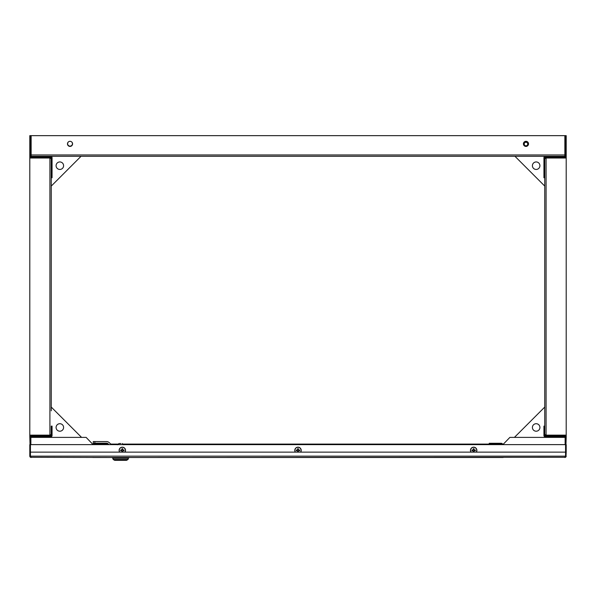 <?xml version="1.0" encoding="UTF-8"?>
<svg xmlns="http://www.w3.org/2000/svg" width="596" height="596" viewBox="0 0 596 596"><rect width="100%" height="100%" fill="white"/><g stroke="black" fill="none" stroke-linecap="round" stroke-linejoin="round"><path stroke-width="0.89" d="M544.744 408.953L544.744 403.052L544.744 408.953M544.744 293.627L544.744 274.048M544.744 356.117L544.744 373.819M544.744 328.761L544.744 346.462M544.744 320.983L544.744 319.106M544.744 217.458L544.744 237.037M564.859 436.041L545.28 436.041A0.536 0.536 0 0 1 544.744 435.505L544.744 157.649A0.536 0.536 0 0 1 545.28 157.113L566.2 157.113L566.2 437.382A1.341 1.341 0 0 0 564.859 436.041L566.2 436.041M546.025 435.147L544.744 434.7L546.085 436.041L545.549 434.7L546.085 435.14L546.085 158.014L544.744 158.454L546.085 157.113L546.085 157.918L566.2 157.918M545.549 158.454L546.085 157.918M546.085 435.14L545.549 434.7L546.085 435.14L545.549 434.7L546.085 435.14L566.2 435.14M546.085 158.014L566.2 158.014M546.085 435.236L566.2 435.236M545.28 156.308L50.72 156.308A1.341 1.341 0 0 1 52.061 157.649L52.061 177.764L51.256 177.764L51.256 157.649A0.536 0.536 0 0 0 50.72 157.113L29.8 157.113L29.8 135.657L564.859 135.657L564.859 156.308L545.28 156.308A1.341 1.341 0 0 0 543.939 157.649L543.939 177.764L544.744 177.764M564.859 156.308A0.536 0.536 0 0 0 565.395 155.772L565.395 135.657L566.2 135.657L566.2 157.113M564.859 157.113A1.341 1.341 0 0 0 566.2 155.772M50.72 156.308L31.141 156.308L31.141 135.657M30.605 135.657L30.605 155.772A0.536 0.536 0 0 0 31.141 156.308M29.8 155.772A1.341 1.341 0 0 0 31.141 157.113M525.97 146.415A2.548 2.548 0 0 0 528.518 143.867A2.548 2.548 0 0 0 525.97 141.319A2.548 2.548 0 0 0 523.422 143.867A2.548 2.548 0 0 0 525.97 146.415M70.03 146.415A2.548 2.548 0 0 0 72.578 143.867A2.548 2.548 0 0 0 70.03 141.319A2.548 2.548 0 0 0 67.482 143.867A2.548 2.548 0 0 0 70.03 146.415M565.395 141.714L564.859 141.714L564.963 146.877L565.395 141.714M30.605 141.714L31.141 141.714L31.037 146.877L30.605 146.772L30.605 141.714M544.744 381.596L544.744 375.696L544.744 381.596M544.744 354.24L544.744 348.34L544.744 354.24M544.744 272.171L544.744 266.27L544.744 272.171M544.744 244.814L544.744 238.914L544.744 244.814M544.744 190.102L544.744 184.201L544.744 190.102M51.256 190.102L51.256 191.979M51.256 264.393L51.256 246.692M51.256 291.749L51.256 272.171M51.256 319.106L51.256 299.527M51.256 346.462L51.256 326.884M51.256 401.175L51.256 381.596M51.256 217.458L51.256 237.037M51.256 354.24L51.256 373.819M51.256 177.764L51.256 410.83M51.256 408.953L51.256 403.052L51.256 408.953M51.256 244.814L51.256 238.914L51.256 244.814M30.605 444.623L30.605 437.382A0.536 0.536 0 0 1 31.141 436.846L50.72 436.846A1.341 1.341 0 0 0 52.061 435.505L52.061 426.118L51.256 426.118L51.256 435.505A0.536 0.536 0 0 1 50.72 436.041L29.8 436.041L29.8 157.113M49.975 158.014L51.256 158.454L49.915 157.113L50.451 158.454L49.915 158.014L49.915 435.14L51.256 434.7L49.915 436.041L49.915 435.236L29.8 435.236M50.451 434.7L49.915 435.236M50.451 158.454L49.915 158.014L50.451 158.454L49.915 158.014L29.8 158.014M49.915 435.14L29.8 435.14M49.915 157.918L29.8 157.918M30.605 456.156L29.8 456.156L31.141 457.497L30.336 456.149L29.8 436.041M31.141 436.041A1.341 1.341 0 0 0 29.8 437.382M503.173 457.497L92.827 457.497M30.634 456.342L29.882 456.611L29.8 456.156L29.8 444.623M29.897 456.655L29.8 456.156L30.47 456.611M93.095 444.623L86.122 437.382L30.873 437.382L30.873 444.623M94.168 444.623A0.536 0.536 0 0 1 94.704 444.087L106.773 444.087L106.773 443.282L94.704 443.282A1.341 1.341 0 0 0 93.363 444.623M565.567 452.133L30.433 452.133L30.433 444.623L565.567 444.623L565.567 456.156L566.2 437.382M565.395 444.623L565.395 437.382A0.536 0.536 0 0 0 564.859 436.846L545.28 436.846A1.341 1.341 0 0 1 543.939 435.505L543.939 426.118L544.744 426.118M565.395 456.156L566.2 456.156L564.859 457.497L566.118 456.611L565.366 456.342M565.127 444.623L565.127 437.382L509.878 437.382L502.905 444.623M502.637 444.623A1.341 1.341 0 0 0 501.296 443.282L489.227 443.282L489.227 444.087L501.296 444.087A0.536 0.536 0 0 1 501.832 444.623M558.765 437.382L558.765 436.846M551.375 437.382L551.375 436.846M44.625 437.382L44.625 436.846L44.625 437.382M37.235 437.382L37.235 436.846L37.235 437.382M30.426 457.296L112.569 457.497L112.569 458.197L128.661 458.197L128.661 457.497L128.661 458.197M113.106 458.197L113.106 459.412L128.125 459.412L128.125 458.197M113.106 459.412L114.715 460.343L126.516 460.343L128.125 459.412M119.029 443.513L120.347 443.513L119.029 443.513L117.397 444.787L119.006 443.513L117.397 444.787M120.884 443.513L120.347 443.513M111.474 444.623L109.031 442.493A3.755 3.755 0 0 0 106.557 441.569L93.259 441.569L93.259 443.178L106.557 443.178A2.146 2.146 0 0 1 107.973 443.707L109.023 444.623M106.557 443.178A2.146 2.146 0 0 1 107.973 443.707A2.146 2.146 0 0 0 106.557 443.178M30.336 452.133L29.8 452.133M565.991 456.871L566.2 452.133L565.664 452.133M566.2 444.623L566.2 452.133M564.859 457.497L565.567 456.156L30.433 456.156L30.433 452.133M565.544 456.581L566.2 456.156M565.574 457.296L128.661 457.497M92.827 444.087L93.475 444.087M106.773 444.087L108.412 444.087M110.856 444.087L118.06 444.087M123.163 444.087L489.227 444.087M502.525 444.087L503.173 444.087M30.009 456.871L29.8 456.156M30.605 136.737L31.141 137.087M30.336 136.283L30.873 136.819L30.873 141.602M564.859 137.087L565.395 136.737M68.659 141.721A2.414 2.414 0 0 0 70.03 146.117A2.414 2.414 0 0 0 71.401 141.714M564.859 135.657L565.395 135.657M565.574 135.657L564.859 136.909M565.574 136.193L565.038 136.73L565.127 141.602M31.141 136.909L30.426 135.657M31.141 136.73L30.426 136.193M59.838 161.941A3.755 3.755 0 0 0 56.084 165.695A3.755 3.755 0 0 0 59.838 169.45A3.755 3.755 0 0 0 63.593 165.695A3.755 3.755 0 0 0 59.838 161.941M51.256 186.079L81.026 156.308M56.084 427.459A3.755 3.755 0 0 0 59.838 431.213A3.755 3.755 0 0 0 63.593 427.459A3.755 3.755 0 0 0 59.838 423.704A3.755 3.755 0 0 0 56.084 427.459M81.563 437.382L51.256 407.075M536.162 161.941A3.755 3.755 0 0 1 539.916 165.695A3.755 3.755 0 0 1 536.162 169.45A3.755 3.755 0 0 1 532.407 165.695A3.755 3.755 0 0 1 536.162 161.941M544.744 186.079L514.974 156.308M539.916 427.459A3.755 3.755 0 0 1 536.162 431.213A3.755 3.755 0 0 1 532.407 427.459A3.755 3.755 0 0 1 536.162 423.704A3.755 3.755 0 0 1 539.916 427.459M514.437 437.382L544.744 407.075M474.386 450.01L474.245 450.01A0.685 0.685 0 0 0 473.097 450.01A0.685 0.685 0 0 0 474.051 450.963A0.685 0.685 0 0 0 474.245 450.77L475.332 450.77A5.304 2.369 90 0 0 475.332 450.39A5.304 2.369 90 0 0 475.332 450.01L474.386 450.01A0.812 0.812 0 0 0 474.051 449.675L474.051 448.736A5.304 2.369 0 0 0 473.291 448.736L473.291 449.675A0.812 0.812 0 0 0 472.956 450.01L472.01 450.01A5.304 2.369 -90 0 0 472.01 450.39A5.304 2.369 -90 0 0 472.01 450.77L472.956 450.77A0.812 0.812 0 0 0 473.291 451.112L473.291 452.051A5.304 2.369 180 0 0 474.051 452.051L474.051 451.112A0.812 0.812 0 0 0 474.386 450.77M476.375 452.133A3.218 3.218 0 0 0 473.671 447.171A3.218 3.218 0 0 0 470.967 452.133M476.226 452.133A3.099 3.099 0 0 0 473.671 447.298A3.099 3.099 0 0 0 471.116 452.133M472.799 450.01L472.799 450.77M474.051 449.518L473.291 449.518M474.245 450.77A0.685 0.685 0 0 0 474.245 450.01M474.543 450.77L474.543 450.01M473.291 451.261L474.051 451.261M298.715 450.01L298.574 450.01A0.685 0.685 0 0 0 297.426 450.01A0.685 0.685 0 0 0 298.38 450.963A0.685 0.685 0 0 0 298.574 450.77L299.661 450.77A5.304 2.369 90 0 0 299.661 450.39A5.304 2.369 90 0 0 299.661 450.01L298.715 450.01A0.812 0.812 0 0 0 298.38 449.675L298.38 448.736A5.304 2.369 0 0 0 297.62 448.736L297.62 449.675A0.812 0.812 0 0 0 297.285 450.01L296.339 450.01A5.304 2.369 -90 0 0 296.339 450.39A5.304 2.369 -90 0 0 296.339 450.77L297.285 450.77A0.812 0.812 0 0 0 297.62 451.112L297.62 452.051A5.304 2.369 180 0 0 298.38 452.051L298.38 451.112A0.812 0.812 0 0 0 298.715 450.77M300.704 452.133A3.218 3.218 0 0 0 298 447.171A3.218 3.218 0 0 0 295.296 452.133M300.555 452.133A3.099 3.099 0 0 0 298 447.298A3.099 3.099 0 0 0 295.445 452.133M297.128 450.01L297.128 450.77M298.38 449.518L297.62 449.518M298.574 450.77A0.685 0.685 0 0 0 298.574 450.01M298.872 450.77L298.872 450.01M297.62 451.261L298.38 451.261M123.044 450.01L122.903 450.01A0.685 0.685 0 0 0 121.755 450.01A0.685 0.685 0 0 0 122.709 450.963A0.685 0.685 0 0 0 122.903 450.77L123.99 450.77A5.304 2.369 90 0 0 123.99 450.39A5.304 2.369 90 0 0 123.99 450.01L123.044 450.01A0.812 0.812 0 0 0 122.709 449.675L122.709 448.736A5.304 2.369 0 0 0 121.949 448.736L121.949 449.675A0.812 0.812 0 0 0 121.614 450.01L120.668 450.01A5.304 2.369 -90 0 0 120.668 450.39A5.304 2.369 -90 0 0 120.668 450.77L121.614 450.77A0.812 0.812 0 0 0 121.949 451.112L121.949 452.051A5.304 2.369 180 0 0 122.709 452.051L122.709 451.112A0.812 0.812 0 0 0 123.044 450.77M125.033 452.133A3.218 3.218 0 0 0 122.329 447.171A3.218 3.218 0 0 0 119.625 452.133M124.884 452.133A3.099 3.099 0 0 0 122.329 447.298A3.099 3.099 0 0 0 119.774 452.133M121.457 450.01L121.457 450.77M122.709 449.518L121.949 449.518M122.903 450.77A0.685 0.685 0 0 0 122.903 450.01M123.201 450.77L123.201 450.01M121.949 451.261L122.709 451.261M525.97 145.804A1.773 1.773 0 0 1 524.197 144.023A1.773 1.773 0 0 1 525.97 142.25A1.773 1.773 0 0 1 527.743 144.023A1.773 1.773 0 0 1 525.97 145.804M525.97 146.169A2.146 2.146 0 0 1 523.824 144.023A2.146 2.146 0 0 1 525.97 141.878A2.146 2.146 0 0 1 528.116 144.023A2.146 2.146 0 0 1 525.97 146.169M528.116 143.949A2.146 2.146 0 0 0 525.97 141.721A2.146 2.146 0 0 0 523.824 143.949M564.859 154.967L31.141 154.967M30.709 444.132L30.709 444.623L30.709 444.132M94.868 441.569L94.868 443.178M30.873 146.877L30.873 156.241M30.873 436.92L30.873 437.382M565.127 437.382L565.127 436.92M565.127 156.241L565.127 146.877M123.834 444.787L122.225 443.513"/></g></svg>
